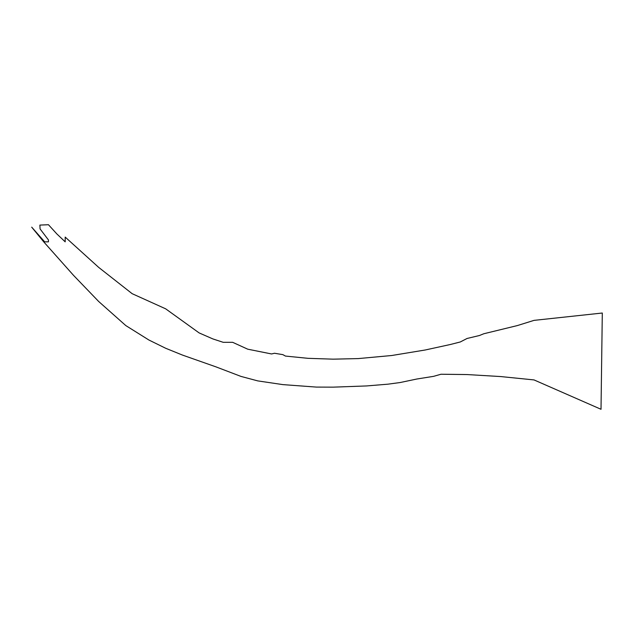 <?xml version="1.0" encoding="UTF-8"?>
<svg xmlns="http://www.w3.org/2000/svg" width="634" height="634" viewBox="0 0 634 634"><rect width="100%" height="100%" fill="white"/><g stroke="black" fill="none" stroke-linecap="round" stroke-linejoin="round"><path stroke-width="0.95" d="M601.016 409.287L534.034 379.924L500.543 376.548L467.06 374.559L440.979 374.242L433.569 376.35L416.823 379.021L400.078 382.548L387.937 384.172L366.587 385.94L333.104 387.152L316.358 387.089L282.867 384.616L257.753 380.891L241.007 376.422L215.893 366.84L182.402 355.048L165.656 348.256L148.911 340.022L125.794 325.567L98.674 301.483L73.504 275.33L43.706 241.839L31.7 227.146L44.665 241.839L48.446 241.839L48.446 239.953L40.069 228.914L39.879 225.094L48.446 224.713L56.814 233.898L65.191 241.839L65.191 237.084L98.674 267.382L132.165 293.693L165.656 308.821L199.147 332.929L212.905 338.936L223.184 342.305L232.63 342.305L247.728 349.183L271.566 353.962L274.498 353.257L282.867 354.644L285.443 356.07L307.981 358.321L333.104 359.161L358.218 358.59L391.709 355.516L425.192 350L450.314 344.508L460.26 341.98L467.06 338.477L479.439 335.513L483.805 333.753L517.289 325.591L534.034 320.368L602.3 313.022L601.016 409.287"/></g></svg>
